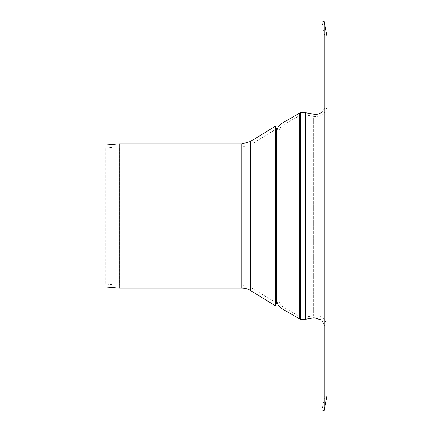 <?xml version="1.0" encoding="UTF-8"?>
<svg xmlns="http://www.w3.org/2000/svg" width="432" height="432" viewBox="0 0 432 432"><rect width="100%" height="100%" fill="white"/><g stroke="black" fill="none" stroke-linecap="round" stroke-linejoin="round"><path stroke-width="0.32" stroke-dasharray="2.16 1.62" d="M276.793 131.171L276.793 300.829L276.793 131.171L278.932 131.171L278.932 300.829L278.932 131.171A8.483 8.483 0 0 1 283.084 125.08L300.364 115.101L300.364 316.899L300.364 115.101A1.415 1.415 0 0 1 301.072 114.912L301.072 317.088L301.072 114.912L305.467 114.912A1.415 1.415 0 0 1 305.716 114.934L305.716 317.066L305.716 114.934L313.708 116.343L313.708 315.657L313.708 116.343A11.313 11.313 0 0 0 326.986 105.203L326.986 326.797L326.986 105.203M326.986 36.688L326.986 395.312M324.119 21.6L324.119 410.4M324.864 395.312L324.837 36.418L322.034 22.005L322.034 409.995L324.837 395.582L324.837 36.418A1.415 1.415 0 0 1 324.864 36.688L324.864 395.312L324.864 36.688M324.864 105.203L324.864 326.797L324.864 105.203A9.191 9.191 0 0 1 322.034 111.834M241.801 288.106L241.801 216L241.801 285.277L119.34 285.277A1.415 1.415 0 0 1 119.216 285.271L119.216 146.729L119.216 285.271L105.262 284.051L105.262 147.949L105.014 286.87L105.014 145.13L105.262 147.949L119.34 146.723L119.34 285.277L119.34 146.723L241.801 146.723L241.801 285.277A19.791 19.791 0 0 1 252.175 288.214L252.175 143.786L252.175 288.214L276.793 303.372L276.793 128.628L252.175 143.786C248.989 145.724 245.533 146.702 241.801 146.723L241.801 143.894M275.314 305.78L275.314 126.22M105.014 216L326.986 216M299.792 319.021L299.792 112.979M300.499 112.79L300.499 319.21M305.656 319.21L305.656 112.79M282.02 123.244L282.02 308.756M305.899 112.811L305.899 319.189M314.08 114.253L314.08 317.747M305.467 216L305.467 317.088L305.467 216M283.084 125.08L283.084 306.92L283.084 125.08M326.921 36.013L326.921 395.987M119.216 143.894L119.216 288.106M119.092 288.101L119.092 143.899M250.695 290.623L250.695 141.377M326.986 326.797C325.987 318.994 321.565 315.279 313.708 315.657L305.716 317.066L300.364 316.899L283.084 306.92C280.773 305.521 279.391 303.491 278.932 300.829L276.793 300.829M322.034 320.166L324.864 326.797"/><path stroke-width="0.65" d="M299.792 112.979A1.415 1.415 0 0 1 300.499 112.79L300.499 319.21L299.792 319.021L299.792 112.979L282.02 123.244A10.606 10.606 0 0 0 276.793 131.171M305.656 319.21L305.656 112.79A1.415 1.415 0 0 1 305.899 112.811L305.899 319.189L300.499 319.21M326.921 36.013A3.537 3.537 0 0 1 326.986 36.688L326.921 395.987L326.921 36.013L324.119 21.6L324.119 410.4L326.921 395.987M324.119 410.4L322.034 409.995L322.034 22.005L324.119 21.6M322.034 111.834A9.191 9.191 0 0 1 314.08 114.253L305.899 112.811M119.216 143.894L119.216 288.106A1.415 1.415 0 0 1 119.092 288.101L119.092 143.899L241.801 143.894L241.801 288.106A16.967 16.967 0 0 1 250.695 290.623L275.314 305.78L275.314 126.22L250.695 141.377L250.695 290.623M119.092 143.899L105.014 145.13L105.014 286.87L119.092 288.101M275.314 126.22L276.793 128.628L276.793 303.372L275.314 305.78M276.793 300.829C277.29 304.295 279.034 306.936 282.02 308.756L282.02 123.244M305.899 319.189L314.08 317.747L314.08 114.253M305.656 112.79L300.499 112.79M282.02 308.756L299.792 319.021M314.08 317.747L322.034 320.166M119.216 288.106L241.801 288.106M250.695 141.377L241.801 143.894"/></g></svg>
